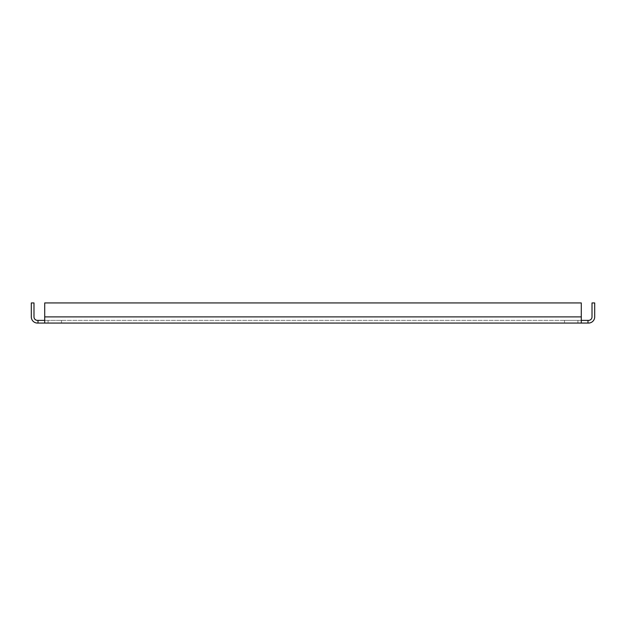 <?xml version="1.0" encoding="UTF-8"?>
<svg xmlns="http://www.w3.org/2000/svg" width="626" height="626" viewBox="0 0 626 626"><rect width="100%" height="100%" fill="white"/><g stroke="black" fill="none" stroke-linecap="round" stroke-linejoin="round"><path stroke-width="0.47" stroke-dasharray="3.13 2.35" d="M61.481 320.379L61.481 323.063L48.069 323.063L61.481 323.063L48.069 323.063L61.481 323.063L61.481 320.379L48.069 320.379L48.069 323.063L48.069 320.379L61.481 320.379M577.931 320.379L577.931 323.063L564.519 323.063L577.931 323.063L564.519 323.063L577.931 323.063L577.931 320.379L564.519 320.379L564.519 323.063L564.519 320.379L577.931 320.379M581.288 323.063L581.288 302.937L44.712 302.937L44.712 320.379L37.474 320.379A3.49 3.49 0 0 1 33.984 316.889L33.984 302.937L31.3 302.937L31.3 316.889A6.174 6.174 0 0 0 37.474 323.063L587.994 323.063L587.994 320.379L44.712 320.379L581.288 320.379L581.288 302.937L44.712 302.937L581.288 302.937L581.288 320.379M587.994 323.063L588.526 323.063A6.174 6.174 0 0 0 594.7 316.889L594.7 302.937L592.016 302.937L592.016 316.889A3.49 3.49 0 0 1 588.526 320.379L587.994 320.379M44.712 320.379L44.712 323.063M581.288 316.889L44.712 316.889M38.006 320.379L38.006 323.063"/><path stroke-width="0.94" d="M581.288 320.379L587.994 320.379L587.994 323.063L37.474 323.063A6.174 6.174 0 0 1 31.3 316.889L31.3 302.937L33.984 302.937L33.984 316.889A3.49 3.49 0 0 0 37.474 320.379L44.712 320.379M587.994 320.379L588.526 320.379A3.49 3.49 0 0 0 592.016 316.889L592.016 302.937L594.7 302.937L594.7 316.889A6.174 6.174 0 0 1 588.526 323.063L587.994 323.063M581.288 316.889L581.288 302.937L44.712 302.937L44.712 316.889L581.288 316.889L581.288 323.063M44.712 323.063L44.712 316.889M38.006 323.063L38.006 320.379"/></g></svg>
